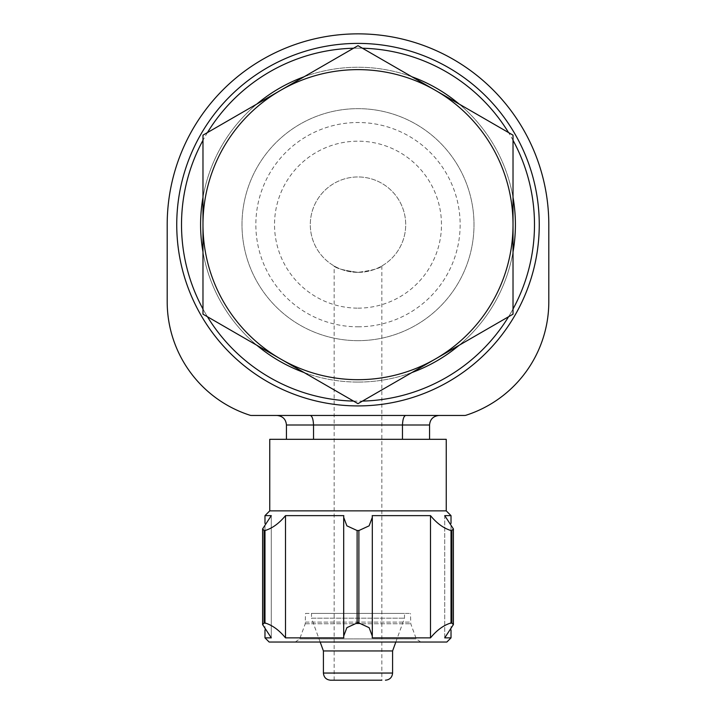 <?xml version="1.0" encoding="UTF-8"?>
<svg xmlns="http://www.w3.org/2000/svg" width="716" height="716" viewBox="0 0 716 716"><rect width="100%" height="100%" fill="white"/><g stroke="black" fill="none" stroke-linecap="round" stroke-linejoin="round"><path stroke-width="0.54" stroke-dasharray="3.58 2.69" d="M451.903 622.956L453.362 624.647L444.717 637.867L444.717 515.636L453.353 528.856L451.903 530.538L451.903 622.956L451.017 622.956L451.017 530.538C443.714 528.354 436.876 523.387 430.504 515.636L372.204 515.636L372.32 517.337L369.134 525.821L358.886 530.538L357.114 530.538L346.875 525.83L343.68 517.337L343.796 515.636L285.496 515.636C279.142 523.369 272.304 528.336 264.983 530.538L264.097 530.538L262.638 528.856L271.283 515.636L264.983 515.636M451.903 530.538L451.017 530.538M264.983 530.538L264.983 622.956L264.097 622.956L264.097 530.538M264.983 622.956C272.286 625.149 279.124 630.116 285.496 637.867L343.796 637.867L343.68 636.157L346.866 627.681L357.114 622.956L358.886 622.956L358.886 530.538M357.114 622.956L357.114 530.538M202.977 314.163L202.977 251.96A157.413 157.413 0 0 0 256.847 345.264L202.977 314.163M358 403.672L304.13 372.562A157.413 157.413 0 0 0 411.87 372.562L358 403.672M513.023 314.163L459.153 345.264A157.413 157.413 0 0 0 513.023 251.96L513.023 314.163M513.023 135.154L513.023 197.365A157.413 157.413 0 0 0 459.153 104.053L513.023 135.154M304.13 76.755L358 45.654L411.87 76.755A157.413 157.413 0 0 0 304.13 76.755L256.847 104.053A157.413 157.413 0 0 0 202.977 197.365L202.977 135.154L256.847 104.053M358 272.357A47.703 47.703 0 0 0 405.704 224.663A47.703 47.703 0 0 0 358 176.959A47.703 47.703 0 0 0 310.296 224.663A47.703 47.703 0 0 0 358 272.357C372.508 270.344 380.456 268.214 381.852 265.967C380.411 268.231 372.463 270.362 358 272.357A47.703 47.703 0 0 0 399.313 200.811A47.703 47.703 0 0 0 316.687 200.811A47.703 47.703 0 0 0 358 272.357C343.492 270.335 335.544 268.205 334.148 265.967C335.58 268.223 343.528 270.353 358 272.357M310.314 415.459L439.087 415.459L310.314 415.459C312.176 416.05 313.241 419.236 313.527 425L313.527 439.311L429.555 439.311L402.473 439.311L402.473 425L429.555 425M358 326.809A102.146 102.146 0 0 0 446.462 173.585A102.146 102.146 0 0 0 269.538 173.585A102.146 102.146 0 0 0 358 326.809M358 308.14A83.477 83.477 0 0 0 430.289 182.92A83.477 83.477 0 0 0 285.711 182.92A83.477 83.477 0 0 0 358 308.14M358 340.664A116.01 116.01 0 0 0 458.464 166.658A116.01 116.01 0 0 0 257.536 166.658A116.01 116.01 0 0 0 358 340.664A116.01 116.01 0 0 0 458.464 166.658A116.01 116.01 0 0 0 257.536 166.658A116.01 116.01 0 0 0 358 340.664M358 382.075A157.413 157.413 0 0 0 494.326 145.957A157.413 157.413 0 0 0 221.674 145.957A157.413 157.413 0 0 0 358 382.075A157.413 157.413 0 0 0 494.326 145.957A157.413 157.413 0 0 0 221.674 145.957A157.413 157.413 0 0 0 358 382.075A157.413 157.413 0 0 0 494.326 145.957A157.413 157.413 0 0 0 221.674 145.957A157.413 157.413 0 0 0 358 382.075M358 405.918A181.264 181.264 0 0 0 514.974 134.026A181.264 181.264 0 0 0 201.026 134.026A181.264 181.264 0 0 0 358 405.918A181.264 181.264 0 0 1 176.736 224.663A181.264 181.264 0 0 1 358 43.399A181.264 181.264 0 0 1 539.264 224.663A181.264 181.264 0 0 1 358 405.918A181.264 181.264 0 0 1 176.736 224.663A181.264 181.264 0 0 1 358 43.399A181.264 181.264 0 0 1 539.264 224.663A181.264 181.264 0 0 1 358 405.918M249.974 415.235A119.25 119.25 0 0 1 167.195 301.696L167.195 224.663A190.805 190.805 0 0 1 358 33.858A190.805 190.805 0 0 1 548.805 224.663L548.805 301.696A119.25 119.25 0 0 1 466.027 415.235A4.77 4.77 0 0 1 464.568 415.459L251.432 415.459A4.77 4.77 0 0 1 249.974 415.235M381.852 265.967L381.852 680.2L330.568 680.2M392.583 650.951L323.417 650.951M320.168 642.037L311.496 618.185L404.504 618.185L311.496 618.185L311.496 613.415L404.504 613.415L311.496 613.415M305.526 613.415L410.474 613.415L305.526 613.415L305.24 623.752L299.727 638.905L295.243 642.037L420.757 642.037L295.243 642.037M446.847 642.037L269.153 642.037M358.886 622.956L369.125 627.663L372.32 636.157L372.204 637.867L372.204 515.636L372.204 637.867L430.504 637.867C436.858 630.125 443.696 625.158 451.017 622.956M451.017 637.867L444.717 637.867L444.717 515.636L451.017 515.636M264.097 622.956L262.647 624.647L271.283 637.867L264.983 637.867M446.247 510.866L269.753 510.866M446.247 439.311L269.753 439.311M313.527 439.311L402.473 439.311M334.148 680.2L334.148 265.967M202.977 251.96L202.977 197.365M304.13 372.562L256.847 345.264M459.153 345.264L411.87 372.562M513.023 197.365L513.023 251.96M411.87 76.755L459.153 104.053M343.796 637.867L343.796 515.636L343.796 637.867M271.283 637.867L271.283 515.636L271.283 637.867M285.496 637.867L285.496 515.636M430.504 637.867L430.504 515.636M402.473 425L286.445 425M353.543 401.094A176.494 176.494 0 0 0 510.848 136.416A176.494 176.494 0 0 0 205.152 136.416A176.494 176.494 0 0 0 362.457 401.094M508.566 316.74A176.494 176.494 0 0 0 513.023 309.017M513.023 140.3A176.494 176.494 0 0 0 508.566 132.585M362.457 48.223A176.494 176.494 0 0 0 353.543 48.223M207.434 132.585A176.494 176.494 0 0 0 202.977 140.3M202.977 309.017A176.494 176.494 0 0 0 207.434 316.74M392.583 673.049L323.417 673.049M305.526 622.115L410.474 622.115L305.526 622.115M305.24 623.752L410.76 623.752L305.24 623.752M299.727 638.905L416.273 638.905L299.727 638.905M395.832 642.037L404.504 618.185L404.504 613.415M420.757 642.037L416.273 638.905L410.76 623.752L410.474 613.415M343.689 518.044L343.689 635.495M372.311 518.008L372.311 635.459M264.983 630.089L264.983 523.414M451.017 630.089L451.017 523.414M453.398 624.647L453.398 528.856"/><path stroke-width="1.07" d="M451.017 622.956C443.714 625.149 436.876 630.116 430.504 637.867L430.504 515.636C436.858 523.369 443.696 528.336 451.017 530.538L451.017 622.956L451.903 622.956L451.903 530.538L453.362 528.856L444.717 515.636L451.017 515.636L446.247 510.866L446.247 439.311L269.753 439.311L269.753 510.866L446.247 510.866M451.017 530.538L451.903 530.538M269.753 510.866L264.983 515.636L271.283 515.636L262.647 528.856L264.097 530.538L264.097 622.956L264.983 622.956L264.983 530.538C272.286 528.354 279.124 523.387 285.496 515.636L343.796 515.636L343.68 517.337L346.866 525.821L357.114 530.538L358.886 530.538L369.125 525.83L372.32 517.337L372.204 515.636L430.504 515.636M264.097 530.538L264.983 530.538M402.473 439.311L402.473 425C402.759 419.236 403.824 416.05 405.686 415.459C403.824 416.05 402.759 419.227 402.473 425L429.555 425C430.065 419.263 433.243 416.077 439.087 415.459M313.527 439.311L313.527 425L402.473 425M310.314 415.459C312.176 416.05 313.241 419.227 313.527 425L286.445 425C285.935 419.263 282.757 416.077 276.913 415.459M249.974 415.235A119.25 119.25 0 0 1 167.195 301.696L167.195 224.663A190.805 190.805 0 0 1 358 33.858A190.805 190.805 0 0 1 548.805 224.663L548.805 301.696A119.25 119.25 0 0 1 466.027 415.235A4.77 4.77 0 0 1 464.568 415.459L251.432 415.459A4.77 4.77 0 0 1 249.974 415.235M459.153 104.053A157.413 157.413 0 0 0 411.87 76.755M513.023 251.96A157.413 157.413 0 0 0 513.023 197.365M411.87 372.562A157.413 157.413 0 0 0 459.153 345.264M256.847 345.264A157.413 157.413 0 0 0 304.13 372.562M202.977 197.365A157.413 157.413 0 0 0 202.977 251.96M304.13 76.755A157.413 157.413 0 0 0 256.847 104.053M358 405.918A181.264 181.264 0 0 0 514.974 134.026A181.264 181.264 0 0 0 201.026 134.026A181.264 181.264 0 0 0 358 405.918M323.417 673.049L392.583 673.049L392.583 650.951L323.417 650.951L323.417 673.049C323.838 677.39 326.228 679.779 330.568 680.2L381.852 680.2M323.417 650.951L320.168 642.037M264.097 622.956L262.638 624.647L271.283 637.867L264.983 637.867L269.153 642.037L446.847 642.037L451.017 637.867L451.017 630.089M451.903 622.956L453.353 624.647L444.717 637.867L451.017 637.867M264.983 622.956C272.304 625.158 279.142 630.125 285.496 637.867L343.796 637.867L343.68 636.157L346.875 627.663L357.114 622.956L358.886 622.956L369.134 627.681L372.32 636.157L372.204 637.867L430.504 637.867M358.886 622.956L358.886 530.538M357.114 622.956L357.114 530.538M202.977 314.163L202.977 135.154L280.484 90.404L358 45.654L513.023 135.154L513.023 314.163L358 403.672L202.977 314.163M513.023 224.663A155.023 155.023 0 0 0 280.484 90.404A155.023 155.023 0 0 0 280.484 358.913A155.023 155.023 0 0 0 513.023 224.663M285.496 637.867L285.496 515.636M362.457 401.094A176.494 176.494 0 0 0 508.566 316.74M513.023 309.017A176.494 176.494 0 0 0 513.023 140.3M508.566 132.585A176.494 176.494 0 0 0 362.457 48.223M353.543 48.223A176.494 176.494 0 0 0 207.434 132.585M202.977 140.3A176.494 176.494 0 0 0 202.977 309.017M207.434 316.74A176.494 176.494 0 0 0 353.543 401.094M429.555 439.311L429.555 425M286.445 439.311L286.445 425M392.583 673.049C392.162 677.39 389.772 679.779 385.432 680.2M392.583 650.951L395.832 642.037M343.689 635.495L343.689 518.044M372.311 635.459L372.311 518.008M262.602 624.647L262.602 528.856L262.602 624.647M264.983 637.867L264.983 630.089M264.983 523.414L264.983 515.636M453.398 624.647L453.398 528.856M451.017 523.414L451.017 515.636"/></g></svg>
